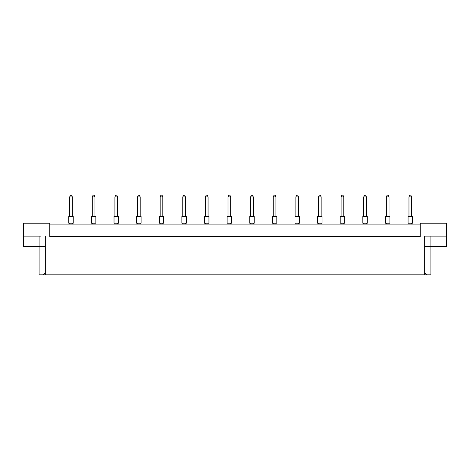 <?xml version="1.0" encoding="UTF-8"?>
<svg xmlns="http://www.w3.org/2000/svg" width="470" height="470" viewBox="0 0 470 470"><rect width="100%" height="100%" fill="white"/><g stroke="black" fill="none" stroke-linecap="round" stroke-linejoin="round"><path stroke-width="0.7" d="M420.227 224.09L49.773 224.09M424.68 272.588L426.942 274.85L424.68 274.85L424.68 236.11L446.5 236.11L446.5 223.203L420.227 223.203L420.227 236.557L49.773 236.557L49.773 223.203L23.5 223.203L23.5 236.11L40.867 236.11M424.68 274.85L45.32 274.85L45.32 236.11M23.5 236.11L23.5 246.356L45.32 246.356M424.68 246.356L430.914 246.356L430.914 274.85L426.942 274.85M45.32 274.85L43.058 274.85L45.32 272.588M39.086 236.11L39.086 274.85L43.058 274.85M430.914 236.11L430.914 246.356L446.5 246.356L446.5 236.11M429.134 236.11L424.68 236.11M408.072 216.523L412.525 216.523L412.525 223.203L408.072 223.203L408.072 216.523M411.638 216.523L411.638 196.93L408.965 196.93L408.965 216.523M408.965 196.93L409.764 195.15L410.833 195.15L411.638 196.93M408.965 223.203L408.965 224.09M411.638 224.09L411.638 223.203M385.453 216.523L389.906 216.523L389.906 223.203L385.453 223.203L385.453 216.523M389.019 216.523L389.019 196.93L386.346 196.93L386.346 216.523M386.346 196.93L387.145 195.15L388.214 195.15L389.019 196.93M386.346 223.203L386.346 224.09M389.019 224.09L389.019 223.203M362.834 216.523L367.287 216.523L367.287 223.203L362.834 223.203L362.834 216.523M366.394 216.523L366.394 196.93L363.727 196.93L363.727 216.523M363.727 196.93L364.526 195.15L365.595 195.15L366.394 196.93M363.727 223.203L363.727 224.09M366.394 224.09L366.394 223.203M340.215 216.523L344.669 216.523L344.669 223.203L340.215 223.203L340.215 216.523M343.776 216.523L343.776 196.93L341.108 196.93L341.108 216.523M341.108 196.93L341.907 195.15L342.977 195.15L343.776 196.93M341.108 223.203L341.108 224.09M343.776 224.09L343.776 223.203M317.597 216.523L322.05 216.523L322.05 223.203L317.597 223.203L317.597 216.523M321.157 216.523L321.157 196.93L318.49 196.93L318.49 216.523M318.49 196.93L319.289 195.15L320.358 195.15L321.157 196.93M318.49 223.203L318.49 224.09M321.157 224.09L321.157 223.203M294.978 216.523L299.431 216.523L299.431 223.203L294.978 223.203L294.978 216.523M298.538 216.523L298.538 196.93L295.865 196.93L295.865 216.523M295.865 196.93L296.67 195.15L297.739 195.15L298.538 196.93M295.865 223.203L295.865 224.09M298.538 224.09L298.538 223.203M272.359 216.523L276.812 216.523L276.812 223.203L272.359 223.203L272.359 216.523M275.919 216.523L275.919 196.93L273.246 196.93L273.246 216.523M273.246 196.93L274.051 195.15L275.12 195.15L275.919 196.93M273.246 223.203L273.246 224.09M275.919 224.09L275.919 223.203M249.74 216.523L254.194 216.523L254.194 223.203L249.74 223.203L249.74 216.523M253.301 216.523L253.301 196.93L250.628 196.93L250.628 216.523M250.628 196.93L251.432 195.15L252.502 195.15L253.301 196.93M250.628 223.203L250.628 224.09M253.301 224.09L253.301 223.203M227.122 216.523L231.569 216.523L231.569 223.203L227.122 223.203L227.122 216.523M230.682 216.523L230.682 196.93L228.009 196.93L228.009 216.523M228.009 196.93L228.814 195.15L229.877 195.15L230.682 196.93M228.009 223.203L228.009 224.09M230.682 224.09L230.682 223.203M204.497 216.523L208.95 216.523L208.95 223.203L204.497 223.203L204.497 216.523M208.063 216.523L208.063 196.93L205.39 196.93L205.39 216.523M205.39 196.93L206.189 195.15L207.258 195.15L208.063 196.93M205.39 223.203L205.39 224.09M208.063 224.09L208.063 223.203M181.878 216.523L186.332 216.523L186.332 223.203L181.878 223.203L181.878 216.523M185.444 216.523L185.444 196.93L182.771 196.93L182.771 216.523M182.771 196.93L183.57 195.15L184.639 195.15L185.444 196.93M182.771 223.203L182.771 224.09M185.444 224.09L185.444 223.203M159.26 216.523L163.713 216.523L163.713 223.203L159.26 223.203L159.26 216.523M162.826 216.523L162.826 196.93L160.153 196.93L160.153 216.523M160.153 196.93L160.951 195.15L162.021 195.15L162.826 196.93M160.153 223.203L160.153 224.09M162.826 224.09L162.826 223.203M136.641 216.523L141.094 216.523L141.094 223.203L136.641 223.203L136.641 216.523M140.201 216.523L140.201 196.93L137.534 196.93L137.534 216.523M137.534 196.93L138.333 195.15L139.402 195.15L140.201 196.93M137.534 223.203L137.534 224.09M140.201 224.09L140.201 223.203M114.022 216.523L118.475 216.523L118.475 223.203L114.022 223.203L114.022 216.523M117.582 216.523L117.582 196.93L114.915 196.93L114.915 216.523M114.915 196.93L115.714 195.15L116.783 195.15L117.582 196.93M114.915 223.203L114.915 224.09M117.582 224.09L117.582 223.203M91.403 216.523L95.856 216.523L95.856 223.203L91.403 223.203L91.403 216.523M94.963 216.523L94.963 196.93L92.29 196.93L92.29 216.523M92.29 196.93L93.095 195.15L94.165 195.15L94.963 196.93M92.29 223.203L92.29 224.09M94.963 224.09L94.963 223.203M68.785 216.523L73.238 216.523L73.238 223.203L68.785 223.203L68.785 216.523M72.345 216.523L72.345 196.93L69.672 196.93L69.672 216.523M69.672 196.93L70.477 195.15L71.546 195.15L72.345 196.93M69.672 223.203L69.672 224.09M72.345 224.09L72.345 223.203"/></g></svg>
